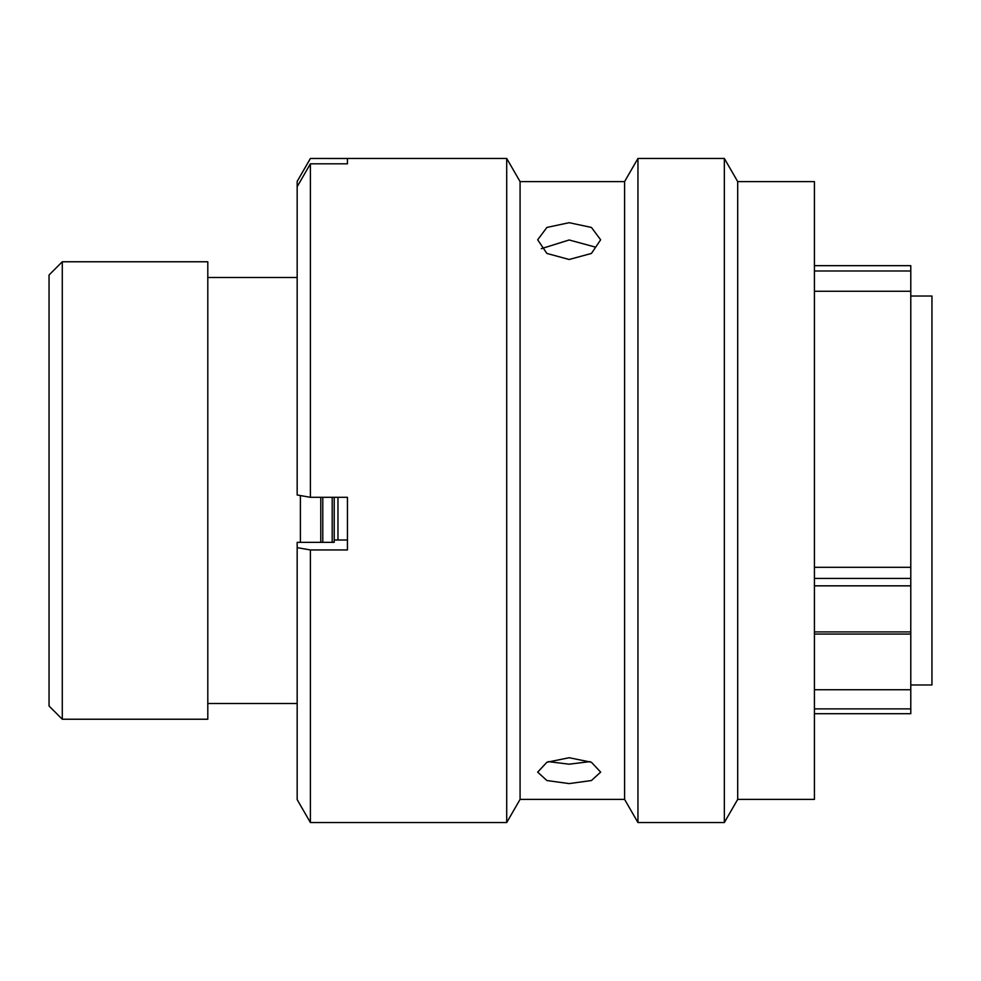 <?xml version="1.0" encoding="UTF-8"?>
<svg xmlns="http://www.w3.org/2000/svg" width="981" height="981" viewBox="0 0 981 981"><rect width="100%" height="100%" fill="white"/><g stroke="black" fill="none" stroke-linecap="round" stroke-linejoin="round"><path stroke-width="1.47" d="M814.426 265.667L910.785 265.667L910.785 270.989L814.426 270.989M49.05 706.001L49.05 274.999L62.281 261.768L62.281 719.232L49.05 706.001M910.785 684.971L931.95 684.971L931.95 296.029L910.785 296.029M337.967 539.991L337.967 497.306M320.775 542.346L320.775 497.306L320.775 542.346M300.394 542.346L300.394 495.564M297.169 277.513L207.8 277.513M297.169 703.487L207.8 703.487M62.281 719.232L207.8 719.232L207.8 261.768L62.281 261.768M814.426 578.434L910.785 578.434L910.785 689.729L814.426 689.729M814.426 567.3L910.785 567.3L910.785 270.989M910.785 578.434L910.785 567.3M910.785 689.729L910.785 713.641M334.214 497.306L334.214 542.346L297.169 542.346L297.169 799.638L310.401 822.544L506.711 822.544L506.711 158.456L310.401 158.456L347.446 158.517L347.446 163.815L310.401 163.815L310.401 497.306L347.446 497.306L347.446 549.949L310.401 549.949L310.401 822.544M569.164 757.724L546.908 762.249L537.674 772.133L546.883 780.533L569.164 783.598L591.433 780.533L600.642 772.133L591.42 762.249L569.164 757.724M590.035 761.624L569.164 764.187L548.281 761.624M569.164 222.699L546.908 227.433L537.674 239.793L546.883 253.441L569.164 259.487L591.433 253.441L600.642 239.793L591.42 227.433L569.164 222.699M541.328 248.671L569.164 239.977L595.16 247.04M737.7 521.414L737.7 799.392L814.426 799.392L814.426 181.608L737.7 181.608L737.7 521.414M624.59 181.608L624.59 799.392L520.077 799.392L520.077 181.608L624.59 181.608L637.957 158.456L724.334 158.456L724.334 822.544L737.7 799.392M637.957 158.456L637.957 822.544L724.334 822.544M814.426 649.25L814.426 632.463M814.426 256.973L814.426 203.3M310.401 158.456L297.169 181.362L310.401 158.517M310.401 163.815L297.169 186.697L297.169 181.399M347.446 539.991L334.214 539.991L334.214 542.346L334.214 539.991M297.169 186.697L297.169 495L310.401 497.306M310.401 549.949L297.169 547.656M347.446 163.815L347.446 158.517M814.426 708.883L910.785 708.883M910.785 585.841L814.426 585.841M814.426 631.911L910.785 631.911M322.786 497.306L322.786 542.346M332.191 542.346L332.191 497.306M910.785 291.271L814.426 291.271M814.426 634.069L910.785 634.069M814.426 713.69L910.785 713.69M624.59 799.392L637.957 822.544M520.077 799.392L506.711 822.544M520.077 181.608L506.711 158.456M737.7 181.608L724.334 158.456"/></g></svg>
